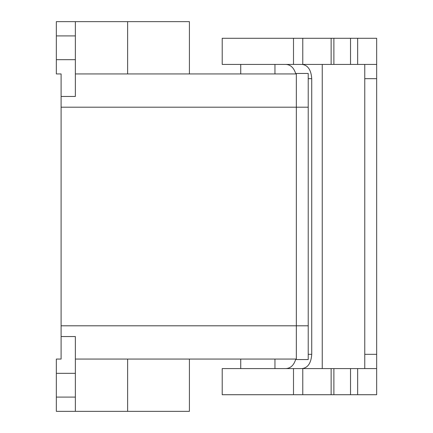 <?xml version="1.0" encoding="UTF-8"?>
<svg xmlns="http://www.w3.org/2000/svg" width="433" height="433" viewBox="0 0 433 433"><rect width="100%" height="100%" fill="white"/><g stroke="black" fill="none" stroke-linecap="round" stroke-linejoin="round"><path stroke-width="0.65" d="M189.41 73.929L189.41 21.65L56.344 21.65L75.353 21.65L75.353 59.667L56.344 59.667L56.344 35.907L75.353 35.907M56.344 21.65L56.344 35.907M56.344 59.667L56.344 73.929L61.096 73.929L61.096 96.456L75.353 96.456L75.353 59.667M75.353 411.35L56.344 411.35L56.344 359.071L61.096 359.071L61.096 336.544L75.353 336.544L75.353 411.35L127.627 411.35L127.627 359.071M61.096 96.456L61.096 336.544M257.846 73.929L240.737 73.929L240.737 64.42M75.353 73.929L296.34 73.929M302.781 64.42L302.781 38.283L293.487 38.283L293.487 64.42L376.656 64.42L376.656 368.58L222.205 368.58L222.205 394.717L333.886 394.717L333.886 368.58M350.519 368.58L350.519 394.717L333.886 394.717M293.487 64.42L222.205 64.42L222.205 38.283L293.487 38.283M376.656 64.42L376.656 38.283L333.886 38.283L333.886 64.42M302.781 38.283L333.886 38.283M376.656 368.58L376.656 394.717L350.519 394.717M364.765 368.58L364.765 64.42M295.782 359.071C293.985 365.062 290.743 368.234 286.056 368.58M302.212 368.58C307.977 367.714 311.148 362.962 311.722 354.318L311.722 78.682C311.148 70.038 307.977 65.286 302.212 64.42M322.249 64.42L322.249 368.58M286.056 64.42C290.743 64.766 293.985 67.938 295.782 73.929M308.22 107.195L308.22 359.547L296.34 359.547L296.34 73.453L308.22 73.453L308.22 107.195L61.096 107.195M189.41 359.071L189.41 411.35L127.627 411.35M56.344 373.333L75.353 373.333M75.353 359.071L296.34 359.071M127.627 21.65L127.627 73.929M61.096 325.805L308.22 325.805M357.647 64.42L357.647 38.283M331.131 38.283L331.131 64.42M350.519 64.42L350.519 38.283M302.781 394.717L302.781 368.58M331.131 394.717L331.131 368.58M311.722 354.318L308.22 354.318M376.656 354.318L364.765 354.318M376.656 78.682L364.765 78.682M357.647 368.58L357.647 394.717M311.722 78.682L308.22 78.682M56.344 397.093L75.353 397.093M274.955 64.42L274.955 73.929M293.487 368.58L293.487 394.717M274.955 359.071L274.955 368.58M240.737 359.071L240.737 368.58"/></g></svg>
